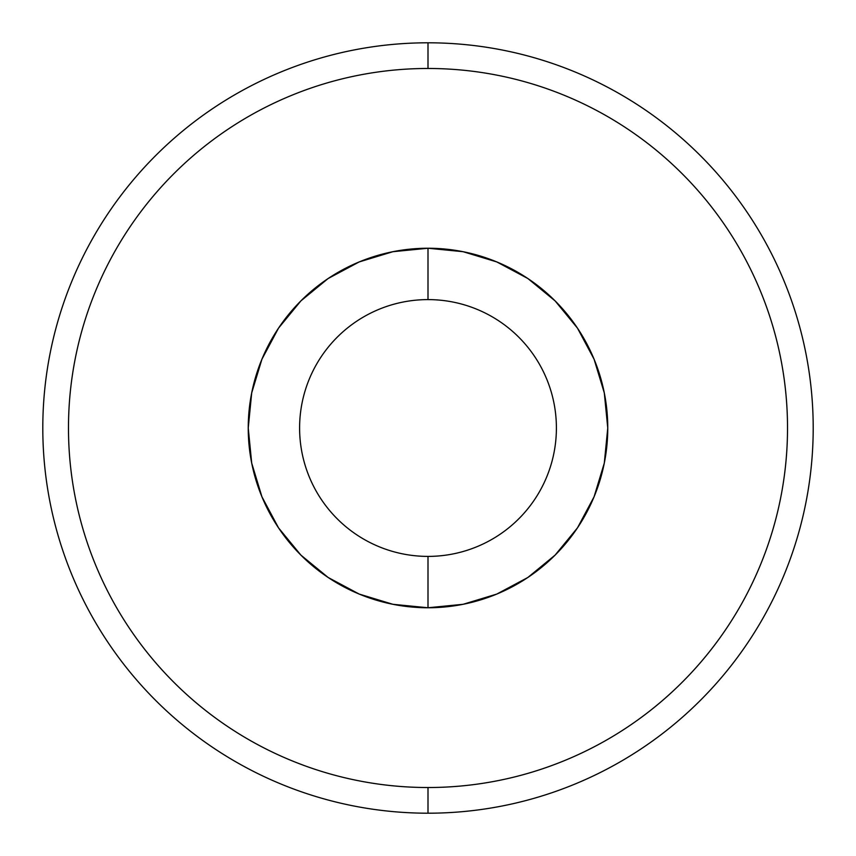 <?xml version="1.0" encoding="UTF-8"?>
<svg xmlns="http://www.w3.org/2000/svg" width="856" height="856" viewBox="0 0 856 856"><rect width="100%" height="100%" fill="white"/><g stroke="black" fill="none" stroke-linecap="round" stroke-linejoin="round"><path stroke-width="0.64" stroke-dasharray="4.28 3.21" d="M428 813.2L428 787.52A359.52 359.52 0 0 0 787.52 428A359.52 359.52 0 0 0 428 68.48L428 42.8A385.2 385.2 0 0 1 813.2 428A385.2 385.2 0 0 1 428 813.2A385.2 385.2 0 0 0 813.2 428A385.2 385.2 0 0 0 428 42.8A385.2 385.2 0 0 0 42.8 428A385.2 385.2 0 0 0 428 813.2A385.2 385.2 0 0 1 42.8 428A385.2 385.2 0 0 1 428 42.8L428 68.48A359.52 359.52 0 0 0 68.48 428A359.52 359.52 0 0 0 428 787.52L428 813.2M428 299.6A128.4 128.4 0 0 0 299.6 428A128.4 128.4 0 0 0 428 556.4A128.4 128.4 0 0 1 299.6 428A128.4 128.4 0 0 1 428 299.6L428 248.24A179.76 179.76 0 0 0 248.24 428A179.76 179.76 0 0 0 428 607.76L428 556.4L428 607.76A179.76 179.76 0 0 0 607.76 428A179.76 179.76 0 0 0 428 248.24L428 299.6A128.4 128.4 0 0 1 556.4 428A128.4 128.4 0 0 1 428 556.4A128.4 128.4 0 0 0 556.4 428A128.4 128.4 0 0 0 428 299.6M173.779 173.779C190.471 157.087 208.629 142.182 228.263 129.074C247.887 115.956 268.613 104.881 290.419 95.851C312.226 86.809 334.707 79.993 357.862 75.392C381.016 70.781 404.396 68.48 428 68.48C451.604 68.48 474.984 70.781 498.139 75.392C521.293 79.993 543.774 86.809 565.581 95.851C587.387 104.881 608.113 115.956 627.737 129.074M682.221 173.779C698.913 190.471 713.818 208.629 726.926 228.263C740.044 247.887 751.119 268.613 760.149 290.419C769.191 312.226 776.007 334.707 780.608 357.862C785.22 381.016 787.52 404.396 787.52 428C787.52 451.604 785.22 474.984 780.608 498.139C776.007 521.293 769.191 543.774 760.149 565.581C751.119 587.387 740.044 608.113 726.926 627.737M682.221 682.221C665.529 698.913 647.371 713.818 627.737 726.926C608.113 740.044 587.387 751.119 565.581 760.149C543.774 769.191 521.293 776.007 498.139 780.608C474.984 785.22 451.604 787.52 428 787.52C404.396 787.52 381.016 785.22 357.862 780.608C334.707 776.007 312.226 769.191 290.419 760.149C268.613 751.119 247.887 740.044 228.263 726.926M173.779 682.221C157.087 665.529 142.182 647.371 129.074 627.737C115.956 608.113 104.881 587.387 95.851 565.581C86.809 543.774 79.993 521.293 75.392 498.139C70.781 474.984 68.48 451.604 68.48 428C68.48 404.396 70.781 381.016 75.392 357.862C79.993 334.707 86.809 312.226 95.851 290.419C104.881 268.613 115.956 247.887 129.074 228.263M463.075 251.696L428 248.24L392.925 251.696M359.21 261.925L328.126 278.532M278.564 328.083L261.925 359.21M251.696 392.925L248.24 428L251.696 463.075M261.925 496.79L278.532 527.874M328.083 577.436L359.21 594.075M392.925 604.304L428 607.76L463.075 604.304M496.79 594.075L527.874 577.468M577.436 527.917L594.075 496.79M604.304 463.075L607.76 428L604.304 392.925M594.075 359.21L577.468 328.126M527.917 278.564L496.79 261.925"/><path stroke-width="1.28" d="M428 42.8A385.2 385.2 0 0 1 813.2 428A385.2 385.2 0 0 1 428 813.2A385.2 385.2 0 0 0 813.2 428A385.2 385.2 0 0 0 428 42.8L428 68.48A359.52 359.52 0 0 1 787.52 428A359.52 359.52 0 0 1 428 787.52L428 813.2L428 787.52C451.604 787.52 474.984 785.22 498.139 780.608C521.293 776.007 543.774 769.191 565.581 760.149C587.387 751.119 608.113 740.044 627.737 726.926C647.371 713.818 665.529 698.913 682.221 682.221C698.913 665.529 713.818 647.371 726.926 627.737C740.044 608.113 751.119 587.387 760.149 565.581C769.191 543.774 776.007 521.293 780.608 498.139C785.22 474.984 787.52 451.604 787.52 428C787.52 404.396 785.22 381.016 780.608 357.862C776.007 334.707 769.191 312.226 760.149 290.419C751.119 268.613 740.044 247.887 726.926 228.263C713.818 208.629 698.913 190.471 682.221 173.779C665.529 157.087 647.371 142.182 627.737 129.074C608.113 115.956 587.387 104.881 565.581 95.851C543.774 86.809 521.293 79.993 498.139 75.392C474.984 70.781 451.604 68.48 428 68.48C404.396 68.48 381.016 70.781 357.862 75.392C334.707 79.993 312.226 86.809 290.419 95.851C268.613 104.881 247.887 115.956 228.263 129.074C208.629 142.182 190.471 157.087 173.779 173.779C157.087 190.471 142.182 208.629 129.074 228.263C115.956 247.887 104.881 268.613 95.851 290.419C86.809 312.226 79.993 334.707 75.392 357.862C70.781 381.016 68.48 404.396 68.48 428C68.48 451.604 70.781 474.984 75.392 498.139C79.993 521.293 86.809 543.774 95.851 565.581C104.881 587.387 115.956 608.113 129.074 627.737C142.182 647.371 157.087 665.529 173.779 682.221C190.471 698.913 208.629 713.818 228.263 726.926C247.887 740.044 268.613 751.119 290.419 760.149C312.226 769.191 334.707 776.007 357.862 780.608C381.016 785.22 404.396 787.52 428 787.52A359.52 359.52 0 0 1 68.48 428A359.52 359.52 0 0 1 428 68.48L428 42.8A385.2 385.2 0 0 0 42.8 428A385.2 385.2 0 0 0 428 813.2A385.2 385.2 0 0 1 42.8 428A385.2 385.2 0 0 1 428 42.8M428 299.6A128.4 128.4 0 0 0 299.6 428A128.4 128.4 0 0 0 428 556.4L428 607.76A179.76 179.76 0 0 1 248.24 428A179.76 179.76 0 0 1 428 248.24L428 299.6A128.4 128.4 0 0 1 556.4 428A128.4 128.4 0 0 1 428 556.4A128.4 128.4 0 0 1 299.6 428A128.4 128.4 0 0 1 428 299.6L428 248.24A179.76 179.76 0 0 1 607.76 428A179.76 179.76 0 0 1 428 607.76L428 556.4A128.4 128.4 0 0 0 556.4 428A128.4 128.4 0 0 0 428 299.6M428 248.24L463.075 251.696L496.79 261.925L527.874 278.532L555.105 300.895L577.468 328.126L594.075 359.21L604.304 392.925L607.76 428L604.304 463.075L594.075 496.79L577.468 527.874L555.105 555.105L527.874 577.468L496.79 594.075L463.075 604.304L428 607.76L392.925 604.304L359.21 594.075L328.126 577.468L300.895 555.105L278.532 527.874L261.925 496.79L251.696 463.075L248.24 428L251.696 392.925L261.925 359.21L278.532 328.126L300.895 300.895L328.126 278.532L359.21 261.925L392.925 251.696L428 248.24M627.737 129.074C647.371 142.182 665.529 157.087 682.221 173.779M726.926 627.737C713.818 647.371 698.913 665.529 682.221 682.221M228.263 726.926C208.629 713.818 190.471 698.913 173.779 682.221M129.074 228.263C142.182 208.629 157.087 190.471 173.779 173.779M392.925 251.696L359.21 261.925M328.126 278.532L300.895 300.895L278.532 328.126M261.925 359.21L251.696 392.925M251.696 463.075L261.925 496.79M278.532 527.874L300.895 555.105L328.126 577.468M359.21 594.075L392.925 604.304M463.075 604.304L496.79 594.075M527.874 577.468L555.105 555.105L577.468 527.874M594.075 496.79L604.304 463.075M604.304 392.925L594.075 359.21M577.468 328.126L555.105 300.895L527.874 278.532M496.79 261.925L463.075 251.696"/></g></svg>
